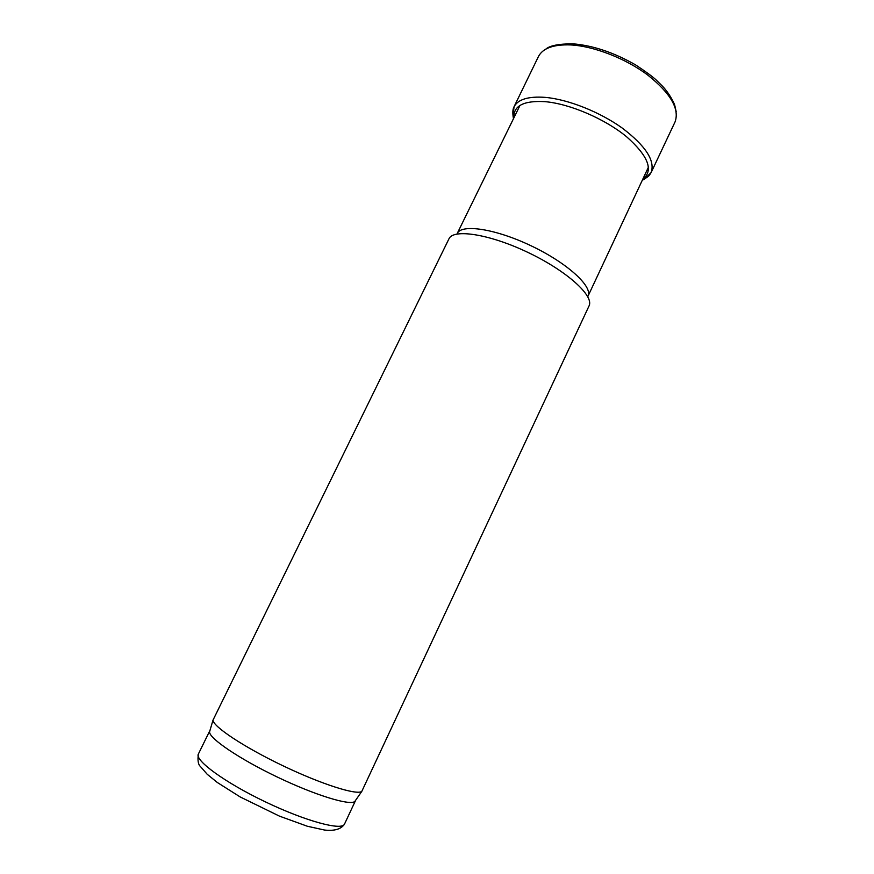 <?xml version="1.0" encoding="UTF-8"?>
<svg xmlns="http://www.w3.org/2000/svg" width="874" height="874" viewBox="0 0 874 874"><rect width="100%" height="100%" fill="white"/><g stroke="black" fill="none" stroke-linecap="round" stroke-linejoin="round"><path stroke-width="1.31" d="M519.975 105.437L457.178 233.566C461.363 223.624 495.722 228.77 531.611 246.042C567.565 263.194 593.107 286.748 587.984 296.231L648.497 167.01M448.963 238.821C453.289 228.442 489.932 234.134 528.442 252.662C567.018 271.06 594.407 296.057 589.032 305.944L361.792 791.396C356.887 795.449 321.49 784.262 282.673 765.635C243.824 747.051 212.928 726.469 213.016 720.11L448.963 238.821M209.946 730.555L209.531 731.942C209.345 738.519 239.367 758.905 277.222 777.008C315.044 795.165 349.742 805.795 354.757 801.524L355.587 800.333M644.411 179.159L651.119 172.582L675.056 121.912C679.721 108.944 670.598 93.31 647.678 75.011C625.434 58.35 593.73 46.071 570.493 44.924C553.515 44.355 542.852 48.201 538.471 56.471L514.01 106.836M651.119 172.582L651.152 172.506C655.281 160.75 645.7 145.969 622.408 128.183C599.826 111.916 568.078 99.341 545.125 97.364C528.355 96.184 517.987 99.33 514.032 106.814L513.06 116.22M642.63 179.531C653.894 170.496 648.497 156.184 626.429 136.606C604.655 118.744 569.772 103.809 545.136 101.668C523.69 100.412 513.278 105.809 513.89 117.848M209.738 730.883L198.354 754.076C194.498 760.26 224.913 782.536 265.325 801.84C305.692 821.232 342.105 830.977 344.509 824.095L355.456 800.704M354.757 801.524L361.792 791.396M209.531 731.942L213.016 720.11M198.354 754.076C197.524 760.38 198.18 764.499 200.332 766.422L207.214 774.288L217.32 782.492L240.186 796.946L279.472 816.141L307.386 826.258L324.582 830.049C334.567 831.13 341.21 829.142 344.509 824.095M545.726 49.195C549.67 45.623 558.737 43.831 572.929 43.809C593.162 45.524 614.061 52.56 635.649 64.927C645.853 71.679 652.747 76.737 656.33 80.113L662.503 86.209C669.823 93.813 674.728 104.301 674.815 105.557L676.192 111.708M514.032 106.814C512.656 109.217 512.47 113.183 513.475 118.7M642.226 180.383C650.977 175.018 648.814 175.576 651.152 172.506"/></g></svg>
